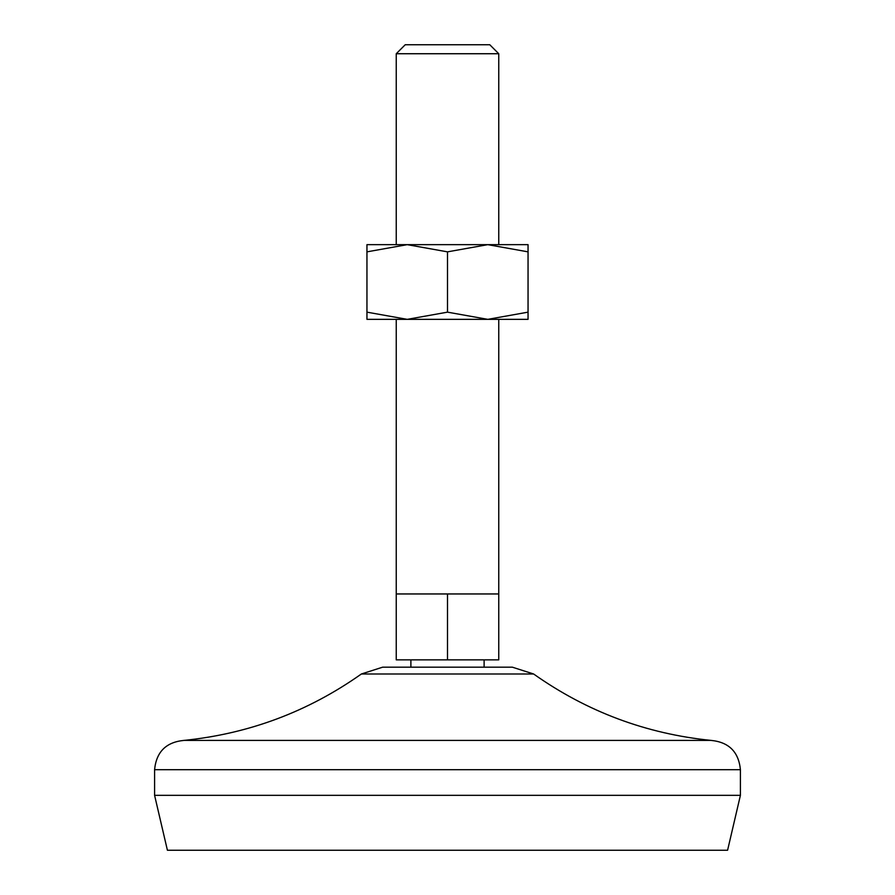 <?xml version="1.0" encoding="UTF-8"?>
<svg xmlns="http://www.w3.org/2000/svg" width="895" height="895" viewBox="0 0 895 895"><rect width="100%" height="100%" fill="white"/><g stroke="black" fill="none" stroke-linecap="round" stroke-linejoin="round"><path stroke-width="1.34" d="M366.95 312.154L366.95 319.347L528.05 319.347L528.05 312.154L487.775 319.347L447.5 312.154L407.225 319.347L366.95 312.154L366.95 251.853L407.225 244.659L447.5 251.853L447.5 312.154M447.5 251.853L487.775 244.659L528.05 244.659L528.05 312.154M366.95 251.853L366.95 244.659L487.775 244.659L528.05 251.853M447.5 659.861L447.5 593.956L396.239 593.956L396.239 659.861L498.761 659.861L498.761 319.347M512.354 667.178L382.646 667.178L361.379 673.991L533.621 673.991L512.354 667.178M498.761 53.734L396.239 53.734L405.222 44.75L489.778 44.75L498.761 53.734L498.761 244.659M154.589 795.331L740.411 795.331L727.59 850.25L167.41 850.25L154.589 795.331L154.589 769.7C156.323 751.912 166.09 742.145 183.878 740.411C248.866 733.833 308.037 711.693 361.379 673.991M740.411 795.331L740.411 769.7C738.677 751.912 728.91 742.145 711.122 740.411L183.878 740.411M447.5 593.956L498.761 593.956M740.411 769.7L154.589 769.7M396.239 593.956L396.239 319.347M711.122 740.411C646.134 733.833 586.963 711.693 533.621 673.991M484.117 667.178L484.117 659.861M410.883 667.178L410.883 659.861M396.239 244.659L396.239 53.734"/></g></svg>
